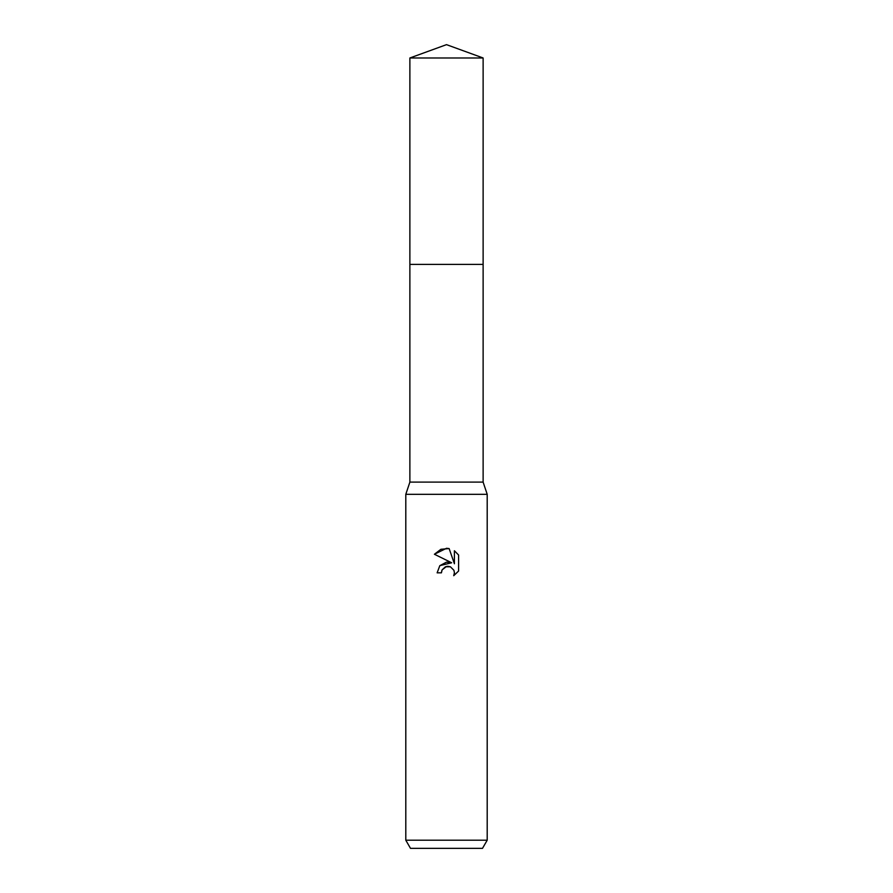 <?xml version="1.0" encoding="UTF-8"?>
<svg xmlns="http://www.w3.org/2000/svg" width="893" height="893" viewBox="0 0 893 893"><rect width="100%" height="100%" fill="white"/><g stroke="black" fill="none" stroke-linecap="round" stroke-linejoin="round"><path stroke-width="1.34" d="M409.876 57.978L483.124 57.978L446.5 44.65L409.876 57.978L409.876 482.108L483.124 482.108L487.198 494.32L487.198 840.213L405.802 840.213L410.501 848.35L482.499 848.35L487.198 840.213M409.876 482.108L405.802 494.32L487.198 494.32M442.102 569.89L445.428 566.787L450.407 566.787L453.923 570.303L454.414 572.793L453.733 575.695L454.414 572.793L453.923 570.303L450.407 566.787L447.918 566.296L446.5 566.452L442.102 569.89L441.41 572.837L437.135 572.837L439.791 565.704L446.5 562.144L451.679 562.769L434.411 554.252L446.5 548.291L449.123 548.57L454.403 563.762L454.403 550.758M458.589 555L454.392 550.758L458.589 555L458.589 571.04L453.722 575.695L458.589 571.04M441.41 572.837L441.856 570.448M449.123 548.57L440.908 549.295L434.411 554.252M451.679 562.769L439.858 565.626M409.876 264.395L483.124 264.395L483.124 482.108M483.124 57.978L483.124 264.395M405.802 494.32L405.802 840.213"/></g></svg>
